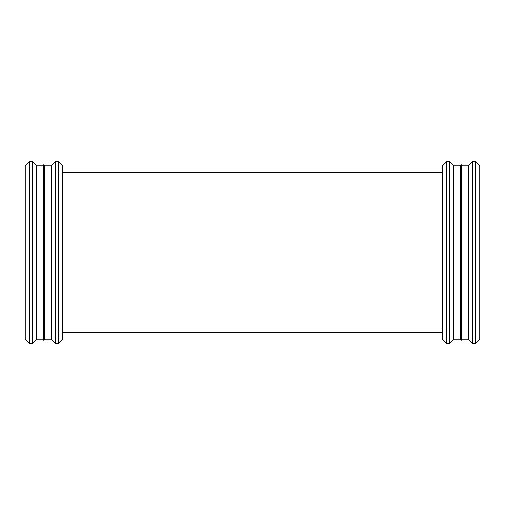 <?xml version="1.0" encoding="UTF-8"?>
<svg xmlns="http://www.w3.org/2000/svg" width="505" height="505" viewBox="0 0 505 505"><rect width="100%" height="100%" fill="white"/><g stroke="black" fill="none" stroke-linecap="round" stroke-linejoin="round"><path stroke-width="0.76" d="M475.571 343.324L479.75 339.145L479.75 165.855L475.571 161.676L475.571 343.324L472.592 343.324L472.592 161.676L475.571 161.676M472.592 343.324L468.413 339.145L468.413 165.855L472.592 161.676M468.413 339.145L461.86 339.145L461.86 165.855L468.413 165.855M461.86 339.145L461.128 340.408L461.128 164.592L461.86 165.855M461.128 340.408L460.396 339.145L460.396 165.855L461.128 164.592M460.396 339.145L453.844 339.145L453.844 165.855L460.396 165.855M453.844 339.145L449.665 343.324L449.665 161.676L453.844 165.855M449.665 343.324L446.685 343.324L446.685 161.676L449.665 161.676M446.685 343.324L442.506 339.145L442.506 165.855L446.685 161.676M62.494 172.192L442.506 172.192L62.494 172.192M58.315 343.324L62.494 339.145L62.494 165.855L58.315 161.676L58.315 343.324L55.335 343.324L55.335 161.676L58.315 161.676M55.335 343.324L51.157 339.145L51.157 165.855L55.335 161.676M51.157 339.145L44.604 339.145L44.604 165.855L51.157 165.855M44.604 339.145L43.872 340.408L43.872 164.592L44.604 165.855M43.872 340.408L43.14 339.145L43.14 165.855L43.872 164.592M43.14 339.145L36.587 339.145L36.587 165.855L43.14 165.855M36.587 339.145L32.408 343.324L32.408 161.676L36.587 165.855M32.408 343.324L29.429 343.324L29.429 161.676L32.408 161.676M29.429 343.324L25.25 339.145L25.25 165.855L29.429 161.676M442.506 332.808L62.494 332.808L442.506 332.808"/></g></svg>
